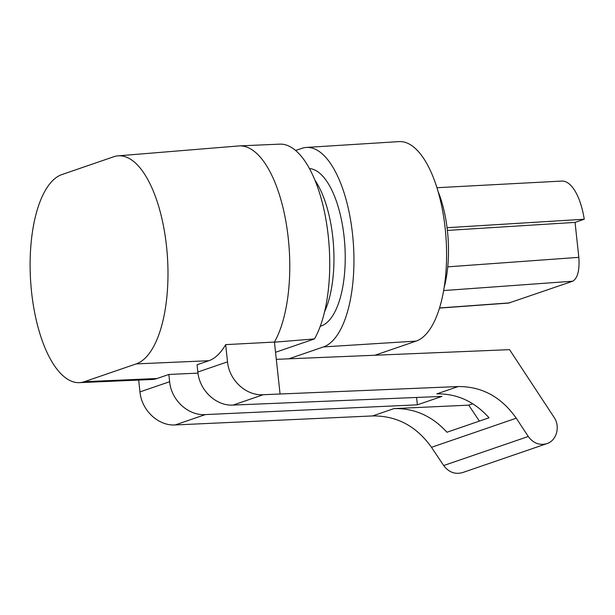 <?xml version="1.0" encoding="UTF-8"?>
<svg xmlns="http://www.w3.org/2000/svg" width="615" height="615" viewBox="0 0 615 615"><rect width="100%" height="100%" fill="white"/><g stroke="black" fill="none" stroke-linecap="round" stroke-linejoin="round"><path stroke-width="0.92" d="M197.984 373.121L168.848 374.458L169.64 381.715C171.293 400.204 188.19 415.763 205.333 414.595L417.385 404.831L416.586 397.451M479.385 421.106L468.73 405.154L393.969 408.598C414.502 408.152 432.161 416.032 446.951 432.237L489.025 417.793C474.426 401.518 457.014 393.554 436.796 393.892L458.175 386.551L263.228 394.715L233.07 405.077L441.924 396.406L417.385 404.831M233.07 405.077C216.18 406.154 199.514 390.51 197.846 372.029L227.527 361.835C229.187 380.324 246.085 395.883 263.228 394.715M136.199 363.903L84.401 381.692A104.719 42.62 86.4 0 1 79.381 382.653A104.719 42.62 86.4 0 1 31.011 286.206A104.719 42.62 86.4 0 1 61.9 174.56L113.698 156.763A104.719 42.62 -93.6 0 1 118.057 155.849A104.719 42.62 -93.6 0 1 167.019 251.45A104.719 42.62 -93.6 0 1 136.199 363.903L208.854 360.721L197.061 364.772L197.846 372.029M458.175 386.551C481.976 386.428 501.333 396.975 516.246 418.2L431.499 447.305C416.393 426.149 396.76 415.694 372.598 415.932L175.183 424.95C158.293 426.034 141.627 410.39 139.966 391.901L169.64 381.715M516.246 418.2L528.27 436.489C533.274 443.246 539.478 445.629 546.881 443.63C556.629 440.655 560.496 426.518 554.069 417.324L509.551 349.651L276.304 359.337L280.063 393.938M468.73 405.154L472.789 403.755M462.557 472.589C455.038 474.626 448.75 472.274 443.676 465.54L431.499 447.305M438.088 191.488A75.653 30.788 86.4 0 1 444.13 287.636M84.401 381.692L157.056 378.509L168.848 374.458M157.056 378.509A106.111 43.188 86.4 0 1 151.974 379.486L79.381 382.653M138.675 380.07L139.966 391.901M208.854 360.721A106.111 43.188 -93.6 0 0 225.659 344.638L227.527 361.835M225.659 344.638L274.428 342.055M274.39 342.117A107.033 43.565 -93.6 0 0 285.844 221.277A107.033 43.565 -93.6 0 0 239.419 145.901A107.033 43.565 -93.6 0 0 238.743 145.947L118.057 155.849M276.304 359.337L274.436 342.101M274.351 342.186L314.48 338.911L275.535 352.287M239.419 145.901L279.748 144.141A106.264 43.25 86.4 0 1 325.827 218.94A106.264 43.25 86.4 0 1 314.48 338.911M324.574 311.782A81.303 33.087 -93.6 0 0 314.965 180.233M295.623 150.49L301.896 148.338A100.399 40.859 86.4 0 1 306.385 147.431L399.035 141.611A100.399 40.859 86.4 0 1 445.691 233.677A100.399 40.859 86.4 0 1 416.117 341.102L374.958 355.239M306.385 147.431A100.399 40.859 86.4 0 1 353.048 239.496A100.399 40.859 86.4 0 1 323.467 346.921L288.85 358.814M309.468 168.587A79.204 32.234 86.4 0 1 344.7 243.356A79.204 32.234 86.4 0 1 321.191 325.965L320.254 326.288M447.389 230.41L575.04 222.392L584.25 219.232A50.814 20.679 -93.6 0 0 561.733 181.071L436.95 187.713M575.04 222.392L578.838 257.347C579.714 270.239 577.67 278.195 572.703 281.216L443.638 290.557M439.502 308.084L508.697 303.072L572.703 281.216M447.067 227.704L584.25 219.232M372.598 415.932L393.969 408.598M205.333 414.595L175.183 424.95M323.467 346.921L416.117 341.102M321.191 325.965L320.43 325.796M439.541 307.961L509.597 302.888M447.751 266.841L578.838 257.347M528.27 436.489L443.676 465.54M546.927 443.615L462.511 472.604"/></g></svg>
